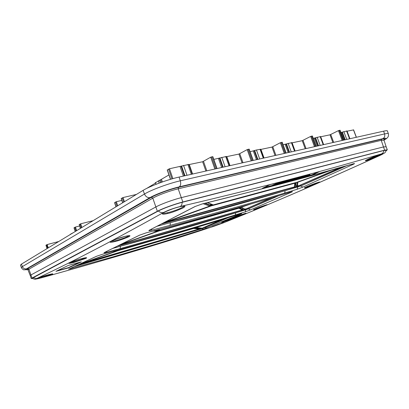 <?xml version="1.0" encoding="UTF-8"?>
<svg xmlns="http://www.w3.org/2000/svg" width="409" height="409" viewBox="0 0 409 409"><rect width="100%" height="100%" fill="white"/><g stroke="black" fill="none" stroke-linecap="round" stroke-linejoin="round"><path stroke-width="0.61" d="M74.055 227.813L75.455 227.051L79.632 225.988M45.992 245.211L47.204 244.567L58.748 241.504M70.271 234.321L73.523 232.547M93.094 220.686L80.68 223.815L79.239 224.602M111.58 209.48L107.659 211.857M121.821 200.405L116.35 201.698L114.658 202.654M121.289 198.544L123.032 197.557L136.407 194.433M146.708 188.406L155.313 183.196M155.241 182.879L168.943 174.94M167.378 169.996L169.479 168.759L188.82 164.438L192.194 174.116L188.82 164.438M188.881 164.607L202.624 161.749L210.691 157.194L212.833 156.647L217.041 168.544M213.8 159.387L226.458 156.458L229.73 165.696M226.535 156.673L238.928 154.07L247.179 149.612L249.009 149.229M250.093 151.708L256.448 149.991L260.686 149.285M260.773 149.443L271.99 147.076L280.364 142.715L282.057 142.352M283.105 144.73L291.96 142.623M292.036 142.838L302.231 140.681L310.671 136.417L312.266 136.064M313.263 138.349L320.625 136.56M320.702 136.775L329.997 134.812L338.468 130.64L339.966 130.297M340.922 132.501L347.001 130.982M347.083 131.197L353.494 129.919M20.501 265.16L21.483 264.096L143.109 190.369C149.883 186.141 167.639 179.556 179.081 177.061L383.596 131.166C385.702 130.701 386.96 130.589 387.369 130.834L387.471 131.146M28.395 269.25C26.769 269.465 26.58 269.194 27.827 268.437L151.448 197.302C156.785 194.198 169.3 189.531 178.472 187.363L381.633 139.198C384.526 138.544 385.298 138.707 383.949 139.699M28.083 269.695L152.802 198.161C157.716 195.257 170.134 190.686 178.206 188.825L381.229 140.338L384.01 140.205M32.423 278.529L31.186 278.493L30.24 275.523L31.038 274.914L155.89 206.934C160.931 204.137 173.268 199.628 181.33 197.639L383.381 146.964L386.147 146.749M240.579 207.455L248.048 204.786L240.64 207.44L160.374 230.206M242.118 209.986L118.784 245.528L242.169 209.97L242.455 209.413L239.439 207.782M242.465 209.444L242.148 209.975L238.871 208.232L239.188 207.854M158.697 230.124L159.091 230.354L158.983 230.962L238.871 208.232L239.045 207.895M119.566 245.139L158.983 230.962L158.707 230.482L157.777 230.814M159.735 230.175L157.762 230.569M121.642 244.122L157.434 231.243M121.626 244.127L157.424 231.249L158.012 230.088L156.054 230.257M157.756 230.62L155.221 230.477M251.361 203.82L241.596 207.097M241.244 207.225L244.955 209.168L241.249 207.225M194.009 228.135L195.001 227.844M116.739 250.344L118.922 250.18M116.662 250.364L118.799 250.196M199.081 228.948L193.595 228.478L117.644 250.799L80.66 264.066L199.117 228.933L199.377 228.432L194.474 227.997M199.393 228.513L199.101 228.938L80.476 263.907M117.664 250.288L117.368 250.385L117.644 250.799L117.726 250.288M79.847 264.132L116.074 251.136M79.832 264.137L116.064 251.141L116.36 250.446M116.36 250.589L115.813 250.599M198.319 226.842L196.095 227.511M201.77 228.15L195.839 227.588L201.663 228.161M207.588 202.639L213.273 204.909L296.949 182.261L328.381 170.957M213.273 204.909L207.312 202.706M296.862 182.281L213.191 204.935M294.541 186.887L294.746 183.247L211.182 205.916L163.62 223.089L294.618 186.867L294.935 186.253M294.971 182.797L294.746 183.247L295.109 182.762M212.271 204.679L210.926 205.057L211.182 205.916L211.341 205.211L210.098 205.645M164.827 222.307L209.71 206.095M203.222 203.718L209.699 206.1L210.758 204.081M210.865 204.122L210.926 205.057L210.088 205.359L204.756 203.339M331.939 169.955L297.844 182.215L297.767 181.964M296.873 185.86L297.486 186.075L297.844 182.215L297.323 182.128M244.909 209.183L246.515 208.718M244.602 209.147L246.55 208.713L270.697 198.109L246.627 208.677M117.352 250.308L116.386 250.732M220.921 219.965L203.319 227.69M220.937 219.96L203.416 227.649M211.182 204.244L211.341 205.211L212.695 204.848M297.128 182.194L296.847 185.804L295.712 185.262L295.865 182.557M296.699 185.686L295.717 185.267M296.908 185.911L299.066 185.635M340.089 167.639L299.209 185.589M241.039 207.297L243.064 208.483M295.528 182.649L295.395 185.292L294.95 186.095M308.708 175.185L307.098 175.804L308.708 175.185M296.545 178.656L297.594 178.217L296.571 178.728M287.962 180.742L284.996 181.964L287.962 180.742M243.37 208.442L243.033 208.539M295.753 185.282L295.339 185.395M148.462 246.571L143.61 248.243L148.436 246.484M133.089 251.182L129.791 252.317L133.242 251.039M133.303 251.019L134.771 250.707L131.826 251.719L134.305 250.855L133.293 251.019M133.82 251.167L133.283 251.356L133.794 251.1M134.387 250.962L136.228 250.247L134.387 250.962M135.471 250.691L139.474 249.321L135.456 250.645M136.918 250.042L134.218 251.09L136.892 249.95M139.771 249.091L142.583 248.36L139.898 249.296M144.5 247.767L141.074 248.984L144.469 247.68M308.12 175.195L309.945 174.74L309.061 175.231L303.826 177.107L308.12 175.195L308.018 174.914L307.241 175.262M302.052 177.593L307.302 175.425L301.908 177.572M299.383 178.314L304.623 176.146L301.54 177.736L299.352 178.242M301.622 176.949L303.069 176.57L299.107 178.063L299.858 178.002L299.04 178.39L297.215 178.794L301.622 176.949L301.52 176.668L300.595 176.979L300.697 177.266M292.844 180.062L299.368 177.552L296.162 179.183L292.803 179.955M293.437 179.311L297.246 178.119L292.103 180.267L294.281 179.091L293.411 179.234M292.655 179.326L293.36 179.27L289.879 180.86L288.861 181.126L291.765 179.74L286.612 181.719L292.655 179.326L292.547 179.035L291.873 179.265L291.975 179.551M288.473 180.42L289.403 180.236L288.56 180.773L284.536 182.291L283.595 182.486L283.836 182.24L288.473 180.42L288.365 180.129L287.547 180.379L287.655 180.671M284.904 181.381L286.484 180.972L283.002 182.23L282.113 182.665L283.268 182.414L282.45 182.808L280.497 183.237L284.904 181.381L284.797 181.09L283.866 181.402L283.974 181.693M279.69 182.547L283.805 181.54L279.081 183.513L275.947 184.311L281.694 182.256L278.672 183.038L279.69 182.547L279.582 182.25L279.132 182.409L279.24 182.705M277.711 183.37L280.375 182.731L274.684 184.766L277.144 184.321L272.552 185.502L277.711 183.37L277.604 183.074L277.159 183.227L277.266 183.523M244.848 209.193L242.22 209.95M270.784 198.084L246.653 208.667M201.642 228.161L199.229 228.876M80.476 264.091L78.983 264.531M221.008 219.94L203.575 227.583M340.176 167.613L298.897 185.712L162.808 223.345M130.338 251.898L129.791 252.317M139.781 249.122L139.449 249.245M309.945 174.74L309.843 174.454L309.7 174.761M309.598 174.479L308.683 174.715L308.79 174.996M308.677 174.715L308.018 174.914M306.315 175.686L306.208 175.405L307.195 175.144L307.302 175.425M306.208 175.405L304.608 176.121M303.667 176.397L303.565 176.11L304.516 175.865L304.623 176.146M303.565 176.11L302.992 176.366M300.497 177.486L299.787 177.803M303.069 176.57L302.885 176.289L302.987 176.576M302.885 176.289L302.205 176.458L302.307 176.744M302.2 176.458L301.52 176.668M300.595 176.979L299.715 177.302L299.823 177.588M299.715 177.302L299.332 177.46M298.171 177.869L298.064 177.578L299.26 177.266L299.368 177.552M298.064 177.578L297.179 177.946M294.449 178.856L294.342 178.569L297.139 177.833L297.246 178.119M294.342 178.569L293.483 178.953M293.55 179.137L293.447 178.845L293.442 179.116M293.335 178.83L292.864 178.938L292.972 179.229M292.859 178.943L292.547 179.035M290.871 179.802L290.763 179.515L291.653 179.285L291.76 179.577M290.763 179.515L289.368 180.139M289.403 180.236L289.296 179.945L289.153 180.251M289.045 179.96L288.427 180.108L288.534 180.4M287.547 180.379L286.74 180.66L286.847 180.952M286.74 180.66L286.418 180.783M283.8 181.913L283.836 182.24M283.728 181.949L283.601 182.399M283.493 182.107L283.595 182.486M286.484 180.972L286.382 180.681L286.372 180.982M286.269 180.691L285.579 180.855L285.686 181.146M285.579 180.855L284.797 181.09M280.4 182.971L280.497 183.237M279.741 182.532L279.633 182.235L283.688 181.187L283.79 181.484M279.132 182.409L278.841 182.874M278.733 182.578L278.606 183.007M278.539 182.828L277.655 183.058L277.762 183.355M277.159 183.227L272.696 185.067L272.803 185.359M272.696 185.067L272.552 185.502M224.142 221.438L229.873 219.561L243.498 213.973M147.22 247.051L159.832 243.023M116.473 256.223L129.786 252.292M139.888 249.265L140.732 249.015M79.883 262.256L68.272 267.706L57.204 270.758M318.105 171.969L312.036 174.817L305.012 176.734M303.81 177.061L303.381 177.174M297.22 178.835L296.413 179.055M295.129 179.398L294.076 179.679M292.829 180.016L292.425 180.124M291.075 180.481L290.196 180.717M288.846 181.08L287.946 181.315M286.591 181.678L285.804 181.887M283.59 182.47L282.614 182.726M280.543 183.273L277.844 183.984M272.506 185.379L263.647 187.68M278.739 195.691L248.539 208.871L235.768 212.833C197.951 224.459 159.52 235.584 120.476 246.213L235.768 212.833L235.272 214.97L245.201 211.857L245.983 209.055L272.522 197.562M227.961 217.782L202.879 228.391L74.627 266.535M346.413 165.819L300.891 185.962L284.848 190.788C249.378 201.335 211.121 211.985 170.093 222.721L284.848 190.788C285.165 191.954 284.945 192.762 284.189 193.212C251.995 202.951 213.789 213.702 169.582 225.471L151.218 230.298C148.804 230.896 148.237 230.834 149.52 230.103L194.909 206.576L202.194 203.938L251.566 191.55L303.447 177.843L353.57 163.733C355.012 163.334 354.813 163.574 352.972 164.454L302.798 187.143L297.057 189.306L284.199 193.206M221.826 222.384L230.093 219.71L245.932 213.207L237.45 215.942L221.775 222.43M157.859 244.045L161.857 242.399L118.707 255.328L114.765 256.944L157.9 243.8M68.569 267.88L55.967 271.336L68.359 265.421L81.309 261.908L68.569 267.88L68.272 267.706M67.925 268.094L67.95 267.813M312.737 174.888L262.512 188.344L269.94 184.658L319.531 171.576L312.737 174.888L312.435 174.669M120.134 248.611L106.355 252.389C104.085 252.987 103.431 253.023 104.392 252.501L139.423 235.211L146.141 232.854L160.803 228.984C207.486 216.525 247.588 205.185 281.121 194.96L291.29 191.862C292.839 191.402 292.839 191.53 291.285 192.24L250.359 209.965L245.201 211.857M227.9 217.798L240.461 213.866C241.985 213.396 242.123 213.432 240.87 213.979L202.363 229.613L158.38 243.37L113.462 256.745L68.625 269.26L96.452 256.305L102.347 254.301L119.259 249.638M129.198 235.63C126.882 237.138 122.301 238.836 115.45 240.717L110.619 241.535M124.847 236.458C126.775 235.896 132.649 234.735 128.538 236.883C122.552 239.326 118.16 240.845 115.353 241.433C113.549 241.959 107.439 243.232 111.345 241.116C117.444 238.605 121.948 237.056 124.847 236.458L124.776 236.479M318.33 182.353L305.763 187.169M317.905 182.475C319.199 182.036 321.939 181.356 317.026 183.508L306.571 187.455C305.329 187.884 302.389 188.641 307.236 186.499L317.849 182.496M381.633 153.902C379.48 155.195 371.035 158.666 367.517 159.704L366.479 159.991M367.308 160.364C365.989 160.819 363.315 161.371 369.307 158.62L381.249 154.009C382.63 153.533 385.027 153.104 378.964 155.86L367.308 160.364L367.517 159.704M184.147 206.059C183.769 207.332 174.055 211.223 167.67 212.68C165.047 213.293 163.431 213.467 162.818 213.217M179.975 206.668C182.112 206.059 188.125 205.154 182.741 208.109C175.502 211.223 170.43 213.028 167.526 213.518C165.548 214.086 159.188 215.175 164.321 212.24C171.729 209.025 176.949 207.169 179.975 206.668L179.842 206.703M85.772 257.716C83.513 258.861 79.637 260.196 74.152 261.719L69.586 262.685M81.539 258.657C83.283 258.145 88.906 256.867 85.68 258.457L74.09 262.338C72.439 262.823 66.641 264.178 69.714 262.614C74.862 260.61 78.804 259.291 81.539 258.657L81.493 258.667M265.052 205.287L255.482 208.81M265.124 205.267C266.325 204.853 269.245 204.025 265.211 205.722L255.763 209.198C254.597 209.597 251.53 210.482 255.507 208.8L265.088 205.277M219.086 224.035L216.704 224.884M211.842 226.78L222.005 223.043C224.5 222.194 224.745 222.215 222.752 223.099L214.132 226.192C213.033 226.571 209.935 227.516 213.263 226.177L221.99 223.048M51.575 273.984L37.766 278.125M36.713 278.616C35.409 278.984 42.526 276.249 47.751 274.925C49.351 274.454 54.694 273.135 52.081 274.342L41.733 277.701C40.215 278.151 34.734 279.521 37.245 278.34L47.735 274.93M180.257 206.504C173.81 208.12 168.211 210.134 163.457 212.552C102.332 246.617 66.094 264.72 36.616 278.549C35.184 279.296 36.83 279.04 41.565 277.777C111.095 258.498 168.559 241.33 213.958 226.264L223.232 222.925C263.299 206.908 311.684 186.448 379.736 155.553C383.877 153.636 384.506 153.063 381.617 153.845C331.638 168.733 270.134 185.42 180.257 206.504C181.412 205.799 182.056 204.403 182.194 202.312L383.949 150.476L386.382 150.364M32.091 278.314L158.329 211.003C163.171 208.416 174.561 204.265 182.194 202.312M31.186 278.493L157.363 211.259C162.358 208.544 174.801 204.009 182.833 201.985L384.613 150.185L387.303 149.771L386.244 150.757M76.636 230.661L75.455 227.051M47.076 248.58L45.977 245.17M47.684 248.212L46.585 244.792M48.267 247.859L47.204 244.567M75.261 231.494L74.039 227.757M75.997 231.049L74.77 227.302M80.466 228.34L79.223 224.541M81.227 227.879L79.98 224.071M81.882 227.481L80.68 223.815M116.038 206.78L114.627 202.573M116.979 206.208L115.563 201.99M117.71 205.763L116.35 201.698M122.7 202.741L121.258 198.457M123.676 202.148L122.23 197.854M124.423 201.693L123.032 197.557M155.19 182.833L155.297 183.206M156.09 184.29L155.486 182.537M159.147 183.12L158.349 180.798M160.451 182.639L159.617 180.221M161.448 182.281L160.609 179.853M162.368 181.959L161.504 179.449M170.589 179.295L167.332 169.868M171.959 178.897L168.569 169.096M172.895 178.631L169.479 168.759M183.38 176.095L180.052 166.524M184.403 175.865L181.044 166.212M184.955 175.742L181.565 165.998M187 175.282L183.549 165.374M191.346 174.306L187.91 164.454M192.588 174.029L189.285 164.571M205.896 171.044L202.624 161.749M206.816 170.834L203.508 161.422M214.868 169.029L210.691 157.194M215.809 168.82L211.586 156.862M216.806 168.595L212.583 156.652M221.668 167.506L218.442 158.406M222.629 167.286L219.372 158.109M223.166 167.169L219.878 157.905M225.088 166.734L221.744 157.317M229.03 165.849L225.696 156.478M230.011 165.63L226.811 156.632M242.097 162.92L238.928 154.07M242.982 162.721L239.771 153.758M251.228 160.87L247.179 149.612M252.133 160.665L248.038 149.29M253.038 160.466L248.943 149.101M256.443 159.699L253.314 151.028M257.353 159.495L254.193 150.747M257.869 159.377L254.684 150.553M259.689 158.973L256.448 149.991M263.278 158.165L260.047 149.234M264.045 157.992L260.942 149.413M275.063 155.522L271.99 147.076M275.922 155.328L272.808 146.78M284.291 153.452L280.364 142.715M285.155 153.257L281.188 142.409M285.983 153.073L282.016 142.235M288.171 152.583L285.134 144.3M289.03 152.388L285.968 144.029M289.536 152.276L286.448 143.845M291.259 151.887L288.115 143.314M294.541 151.151L291.407 142.618M295.124 151.018L292.113 142.823M305.216 148.753L302.231 140.681M306.039 148.569L303.018 140.394M314.48 146.678L310.671 136.417M315.319 146.488L311.469 136.12M316.07 146.32L312.225 135.967M317.231 146.059L314.286 138.13M318.054 145.875L315.078 137.879M318.545 145.762L315.543 137.695M320.181 145.399L317.128 137.189M323.197 144.72L320.15 136.55M332.895 142.547L329.997 134.812M333.688 142.368L330.753 134.53M342.164 140.466L338.468 130.64M342.972 140.282L339.235 130.359M343.662 140.129L339.93 130.215M343.954 140.062L341.096 132.465M344.736 139.888L341.847 132.219M345.211 139.781L342.297 132.046M346.771 139.428L343.805 131.56M349.547 138.809L346.592 130.972M356.285 137.296L353.463 129.847M179.081 177.061L180.303 180.809C168.922 183.35 151.243 189.888 144.474 194.03L22.377 266.607L21.386 267.644M143.109 190.369L144.469 194.03M383.596 131.166L384.562 133.942L180.292 180.809M388.407 133.876L388.305 133.574C387.906 133.344 386.658 133.467 384.567 133.942C385.114 136.1 384.557 137.669 382.89 138.656L179.224 186.857C180.706 185.712 181.069 183.697 180.313 180.804M21.483 264.096L22.377 266.607M179.224 186.857C169.975 188.994 155.665 194.265 150.062 197.583C147.583 197.9 145.716 196.719 144.459 194.035M383.995 140.047C387.067 138.278 386.699 137.813 382.89 138.656M150.062 197.583L26.549 268.82C24.617 269.178 23.226 268.437 22.383 266.607M26.549 268.82C25.026 269.741 25.516 269.981 28.027 269.557M384.613 150.185L381.229 140.338L381.633 139.198M31.989 277.905L28.84 268.974L27.827 268.437M157.363 211.259L152.802 198.161L151.448 197.302M182.833 201.985L178.206 188.825L178.472 187.363M157.02 230.001L160.619 230.18M157.813 230.395L157.424 231.249L152.976 231.07M118.953 250.17L160.18 238.064M116.391 250.436L116.064 251.141L112.91 251.402M295.017 183.033L294.869 186.668L294.587 186.877L163.38 223.058M299.117 185.625L297.409 186.095M239.72 207.7L242.547 209.239L243.084 208.457L242.527 209.285M195.016 227.839L199.515 228.248L199.72 227.982M116.826 250.349L116.371 250.512M210.753 204.076L210.144 205.083L205.257 203.217M328.407 170.952L296.929 182.266L296.847 185.814M117.726 246.044L245.983 209.055M77.935 265.017L203.099 227.879L222.685 219.418M161.535 223.999L298.089 186.187L341.98 167.097M235.262 214.97C202.578 225.195 164.198 236.412 120.123 248.616L120.476 246.213L113.088 248.314M250.359 209.965L247.782 208.411M203.099 227.879L202.363 229.613M206.744 228.053L204.725 227.297M302.798 187.143L300.104 185.461M169.582 225.471C170.262 225.001 170.435 224.086 170.093 222.721L157.133 226.259M298.089 186.187L297.057 189.306M311.939 175.19L312.036 174.817M281.111 194.965L280.855 195.042M160.803 228.984L160.522 229.055M146.141 232.854L145.87 232.925M139.423 235.211L139.827 235.052M104.387 252.501L104.75 252.358M106.355 252.389L106.851 251.346M291.29 192.24L290.405 192.143M119.433 249.587C160.686 238.094 196.898 227.486 228.064 217.746M96.452 256.305L96.79 256.172M68.625 269.26L68.927 269.137M70.573 268.974L70.962 268.217M240.87 213.979L240.165 213.963M352.972 164.454L351.909 164.229M353.57 163.733L353.151 163.851M202.194 203.938L201.724 204.055M194.909 206.576L201.99 204.019C263.969 188.702 314.439 175.292 353.412 163.794L353.642 163.712M149.52 230.103L149.934 229.935M151.218 230.298L151.872 228.948M115.353 241.433L115.45 240.717M306.571 187.455L306.73 186.877M167.526 213.518L167.67 212.68M74.09 262.338L74.152 261.719M255.763 209.198L255.886 208.682M214.132 226.192L214.25 225.799M41.733 277.701L41.774 277.154M163.457 212.552C161.667 212.915 159.96 212.399 158.329 211.003M36.616 278.549L32.735 277.685M32.02 278.263C34.223 279.224 35.455 279.511 35.721 279.117L41.355 277.834M41.498 277.803C111.023 258.529 168.498 241.351 213.922 226.279L223.416 222.854M379.736 155.553L380.022 155.435M381.617 153.845C382.901 153.206 383.678 152.082 383.949 150.476M69.055 262.956L68.998 263.028C67.465 263.468 75.057 260.267 81.524 258.662L86.473 257.696M47.04 248.606L45.946 245.201M75.21 231.525L73.993 227.803M79.172 224.587L80.415 228.37M114.561 202.639L115.962 206.821M122.623 202.787L121.192 198.529M170.461 179.336L167.23 169.975M229.746 165.691L226.458 156.458M253.227 160.42L249.153 149.096M263.882 158.032L260.686 149.213M286.147 153.032L282.19 142.23M295.053 151.033L291.949 142.593M316.213 146.289L312.374 135.962M323.631 144.622L320.615 136.529M343.78 140.103L340.058 130.205M349.92 138.723L346.99 130.952M356.392 137.271L353.58 129.837M384.02 140.093C387.354 138.232 386.883 138.196 387.942 137.01C388.494 136.918 388.647 133.498 388.305 133.574L387.369 130.834M28.042 269.592L23.998 269.817C23.523 270.283 21.023 267.665 21.34 267.517L20.45 265.022M386.086 146.586L383.949 140.016L384.209 139.326L383.969 139.643M30.24 275.528L27.735 269.275M156.892 230.032L160.456 230.211M164.812 222.312L209.705 206.1L210.129 205.124M299.122 185.625L340.104 167.634M199.735 227.982L199.48 228.314M221.678 222.445L237.455 215.942L245.973 213.171M114.781 256.939L118.702 255.328L161.99 242.363M56.002 271.325L68.395 265.41L81.253 261.883M262.445 188.273L269.909 184.669L319.547 171.57M104.612 252.425L139.709 235.114L146.039 232.895L160.696 229.025C207.383 216.56 247.491 205.221 281.024 195.001L291.775 191.719M68.845 269.178L96.677 256.228L102.286 254.321L119.367 249.613C160.635 238.115 196.847 227.501 228.007 217.772L241.208 213.641M149.725 230.032L195.231 206.463M110.343 241.688L115.047 239.556L124.822 236.468C130.384 235.144 129.581 235.788 129.648 235.666L129.479 235.594M304.756 187.348L304.587 187.828C303.432 188.033 313.355 183.825 317.885 182.486L319.598 182.015M365.81 160.374L365.636 160.568C362.977 161.499 375.651 155.527 381.208 154.024L382.538 153.677M162.695 213.247L165.364 211.729C169.801 209.689 174.653 208.012 179.919 206.693C185.942 205.522 183.871 206.284 184.387 206.1L184.265 206.013M253.652 209.638L253.549 209.725C254.454 209.076 261.479 206.438 265.114 205.272L267.113 204.694M222.005 223.043L224.204 222.384M47.751 274.925L52.521 273.825M223.288 222.91C262.89 207.072 310.927 186.795 379.874 155.502L384.567 152.951C384.731 153.206 385.355 152.271 386.449 150.149M387.303 149.771L386.081 146.586"/></g></svg>
